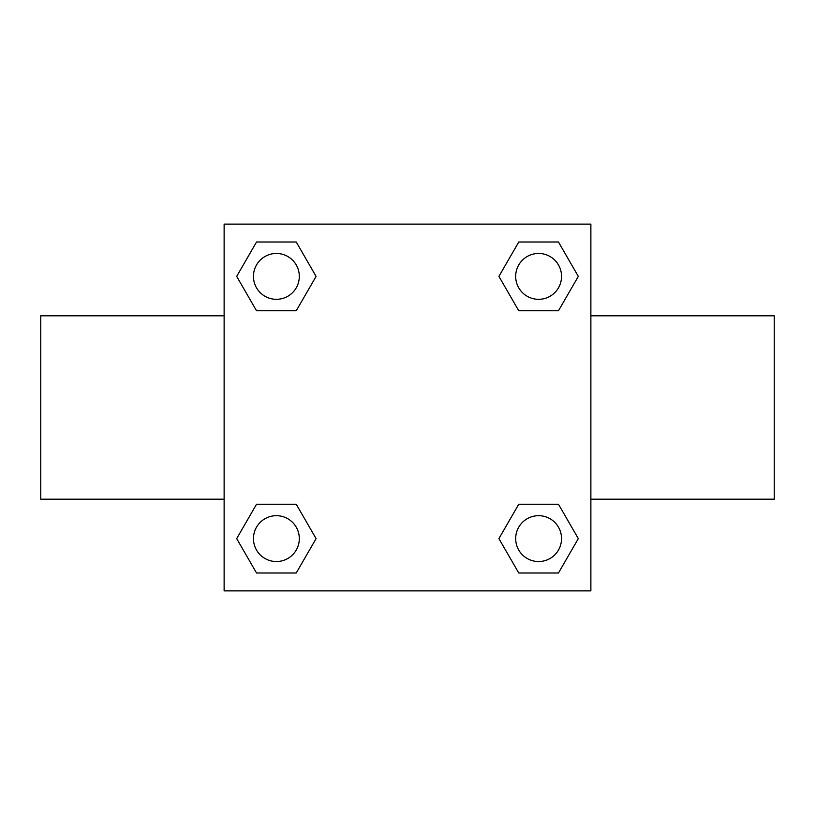 <?xml version="1.0" encoding="UTF-8"?>
<svg xmlns="http://www.w3.org/2000/svg" width="815" height="815" viewBox="0 0 815 815"><rect width="100%" height="100%" fill="white"/><g stroke="black" fill="none" stroke-linecap="round" stroke-linejoin="round"><path stroke-width="1.22" d="M296.242 310.77L256.531 310.77L236.686 276.387L256.531 242.004L296.242 242.004L316.088 276.387L296.242 310.77L256.531 310.77L286.452 310.77M286.452 504.23L296.242 504.23L316.088 538.613L296.242 572.996L256.531 572.996L236.686 538.613L256.531 504.23L296.242 504.23M528.548 310.77L518.758 310.77L498.912 276.387L518.758 242.004L558.469 242.004L578.314 276.387L558.469 310.77L518.758 310.77M518.758 504.23L558.469 504.23L578.314 538.613L558.469 572.996L518.758 572.996L498.912 538.613L518.758 504.23L558.469 504.23L528.548 504.23M590.875 499.188L774.25 499.188L774.25 315.812L590.875 315.812M224.125 315.812L40.75 315.812L40.75 499.188L224.125 499.188M224.125 224.125L590.875 224.125L590.875 590.875L224.125 590.875L224.125 224.125M558.469 572.996L518.758 572.996L558.469 572.996M561.535 538.613A22.922 22.922 0 0 0 527.152 518.758A22.922 22.922 0 0 0 527.152 558.469A22.922 22.922 0 0 0 561.535 538.613M296.242 572.996L256.531 572.996L296.242 572.996M299.309 538.613A22.922 22.922 0 0 0 264.926 518.758A22.922 22.922 0 0 0 264.926 558.469A22.922 22.922 0 0 0 299.309 538.613M518.758 242.004L558.469 242.004L518.758 242.004M561.535 276.387A22.922 22.922 0 0 0 527.152 256.531A22.922 22.922 0 0 0 527.152 296.242A22.922 22.922 0 0 0 561.535 276.387M256.531 242.004L296.242 242.004L256.531 242.004M299.309 276.387A22.922 22.922 0 0 0 264.926 256.531A22.922 22.922 0 0 0 264.926 296.242A22.922 22.922 0 0 0 299.309 276.387"/></g></svg>

